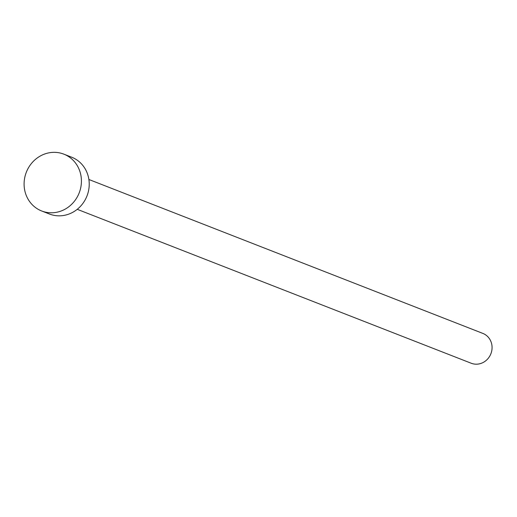 <?xml version="1.0" encoding="UTF-8"?>
<svg xmlns="http://www.w3.org/2000/svg" width="517" height="517" viewBox="0 0 517 517"><rect width="100%" height="100%" fill="white"/><g stroke="black" fill="none" stroke-linecap="round" stroke-linejoin="round"><path stroke-width="0.78" d="M88.885 179.489L482.852 333.407A16.014 14.896 111.3 0 1 491.15 353.059A16.014 14.896 111.3 0 1 472.48 363.664A16.014 14.896 111.3 0 1 471.194 363.231L77.233 209.314M63.856 154.156L71.663 157.207A30.497 28.377 111.3 0 1 87.47 194.644A30.497 28.377 111.3 0 1 51.907 214.839A30.497 28.377 111.3 0 1 49.47 214.025L41.657 210.968A30.497 28.377 111.3 0 1 25.85 173.538A30.497 28.377 111.3 0 1 61.413 153.336A30.497 28.377 111.3 0 1 63.856 154.156A30.497 28.377 111.3 0 1 79.663 191.594A30.497 28.377 111.3 0 1 44.1 211.789A30.497 28.377 111.3 0 1 41.657 210.968"/></g></svg>
